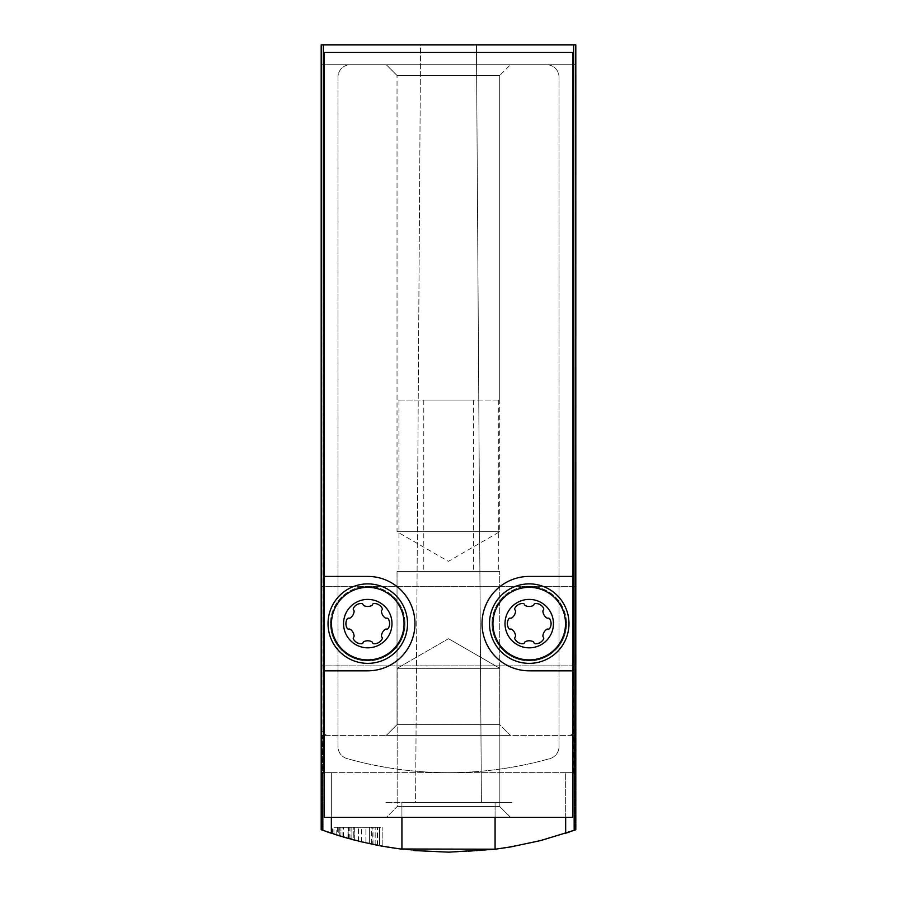<?xml version="1.0" encoding="UTF-8"?>
<svg xmlns="http://www.w3.org/2000/svg" width="897" height="897" viewBox="0 0 897 897"><rect width="100%" height="100%" fill="white"/><g stroke="black" fill="none" stroke-linecap="round" stroke-linejoin="round"><path stroke-width="0.67" stroke-dasharray="4.49 3.36" d="M365.909 842.877A372.603 372.603 0 0 0 377.088 845.243A372.603 372.603 0 0 1 358.452 841.106A372.603 372.603 0 0 0 369.631 843.707L377.671 845.355L369.631 843.707A372.603 372.603 0 0 0 377.088 845.243A372.603 372.603 0 0 1 358.452 841.106A372.603 372.603 0 0 0 365.909 842.877L365.909 827.314L377.671 827.314L358.452 827.314L377.671 827.314L358.452 827.314L365.909 827.314L365.909 842.877M569.819 831.844L574.742 830.117C490.581 859.326 406.419 859.326 322.258 830.117L327.102 831.822M511.806 846.746L495.077 849.224L530.755 842.956L565.659 833.257L530.755 842.956L495.402 849.19M400.118 848.999L366.245 842.956L331.341 833.257L354.494 840.097L372.12 844.234L389.926 847.519L413.865 850.535M323.368 772.665L448.5 772.665A372.603 372.603 0 0 0 550.007 758.57A12.423 12.423 0 0 0 559.033 746.618L559.033 77.142A12.423 12.423 0 0 0 546.621 64.719L350.379 64.719A12.423 12.423 0 0 0 337.967 77.142L337.967 746.618A12.423 12.423 0 0 0 346.993 758.57A372.603 372.603 0 0 0 550.007 758.57A12.423 12.423 0 0 0 559.033 746.618L559.033 77.142A12.423 12.423 0 0 0 546.621 64.719L350.379 64.719A12.423 12.423 0 0 0 337.967 77.142L337.967 746.618A12.423 12.423 0 0 0 346.993 758.57A372.603 372.603 0 0 0 550.007 758.57A12.423 12.423 0 0 0 559.033 746.618L559.033 77.142A12.423 12.423 0 0 0 546.621 64.719L350.379 64.719A12.423 12.423 0 0 0 337.967 77.142L337.967 746.618A12.423 12.423 0 0 0 346.993 758.57A372.603 372.603 0 0 0 448.5 772.665L574.17 772.665L565.659 772.665L565.659 833.257L575.807 829.725L575.807 735.405L321.193 735.405L322.404 735.405L322.258 830.117L322.404 735.405L321.193 735.405L321.193 829.725L331.341 833.257L331.341 772.665L322.83 772.665L323.368 44.85L575.807 44.85L321.193 44.85L575.807 44.85L575.807 64.719L321.193 64.719L321.193 727.949A7.456 7.456 0 0 0 328.65 735.405L574.596 735.405L574.742 830.117L574.596 735.405L575.807 735.405L575.807 64.719L321.193 64.719L321.193 44.85L323.368 44.85M371.627 844.133L349.236 838.684C325.308 832.349 378.332 846.432 379.566 845.714A372.603 372.603 0 0 1 343.551 837.069A372.603 372.603 0 0 0 371.627 844.133L371.627 827.314L343.551 827.314L379.566 827.314L372.12 827.314L372.12 844.234L354.337 840.052L379.566 845.714A372.603 372.603 0 0 1 372.12 844.234M347.969 838.336L351.938 839.424A372.603 372.603 0 0 1 333.931 834.098A372.603 372.603 0 0 0 347.969 838.336L347.969 827.314L333.931 827.314L351.938 827.314L348.204 827.314L348.204 838.403L337.653 835.286L337.653 827.314L348.204 827.314M337.653 827.314L339.313 827.314L339.313 835.791L351.938 839.424A372.603 372.603 0 0 1 348.204 838.403M338.797 835.634A372.603 372.603 0 0 0 348.641 838.516L338.797 835.634L338.797 827.314L353.239 827.314L338.797 827.314M339.201 835.757A372.603 372.603 0 0 0 342.934 836.879A372.603 372.603 0 0 1 332.619 833.672A372.603 372.603 0 0 0 339.201 835.757L339.201 827.314L339.201 835.757M353.239 839.771A372.603 372.603 0 0 1 342.934 836.879L353.239 839.771L353.239 827.314L353.239 839.771M495.077 817.369L495.077 849.224C533.053 842.642 501.513 851.186 448.545 852.15C395.51 851.197 363.913 842.631 401.923 849.224L401.923 802.467L511.839 802.467L385.161 802.467L511.839 802.467L401.923 802.467L401.923 817.369M385.183 846.746L401.923 849.224L401.923 802.467L401.923 849.224M375.17 844.862L369.631 843.707L377.671 845.355L375.17 844.862L375.17 827.314L375.17 844.862M353.295 839.783A372.603 372.603 0 0 0 361.525 841.857L382.178 846.196A372.603 372.603 0 0 1 361.558 841.868A372.603 372.603 0 0 0 372.984 844.413L353.295 839.783L353.295 827.314L382.178 827.314L353.295 827.314M354.113 839.996A372.603 372.603 0 0 0 361.558 841.868A372.603 372.603 0 0 1 340.938 836.284A372.603 372.603 0 0 0 354.113 839.996L354.113 827.314L354.113 839.996M572.701 670.821L572.701 52.306L324.299 52.306L572.701 52.306L572.701 817.369L572.701 670.821L529.23 670.821A47.193 47.193 0 0 1 482.037 623.617A47.193 47.193 0 0 1 529.23 576.423A47.193 47.193 0 0 0 482.037 623.617A47.193 47.193 0 0 0 529.23 670.821A47.193 47.193 0 0 1 482.037 623.617A47.193 47.193 0 0 1 529.23 576.423L572.701 576.423M324.299 817.369L324.299 670.821L367.77 670.821A47.193 47.193 0 0 0 414.963 623.617A47.193 47.193 0 0 0 367.77 576.423L324.299 576.423L324.299 52.306L572.701 52.306L572.701 817.369L324.299 817.369L324.299 52.306L324.299 817.369L572.701 817.369L324.299 817.369M324.299 576.423L367.77 576.423A47.193 47.193 0 0 1 414.963 623.617A47.193 47.193 0 0 1 367.77 670.821A47.193 47.193 0 0 0 414.963 623.617A47.193 47.193 0 0 0 367.77 576.423L324.299 576.423L324.299 670.821M559.033 746.618L559.033 77.142A12.423 12.423 0 0 0 546.621 64.719L350.379 64.719A12.423 12.423 0 0 0 337.967 77.142L337.967 746.618A12.423 12.423 0 0 0 346.993 758.57A372.603 372.603 0 0 0 550.007 758.57A12.423 12.423 0 0 0 559.033 746.618M573.632 772.665L573.632 44.85M415.591 802.467L481.409 802.467L415.591 802.467L481.409 802.467L415.591 802.467L420.558 44.85L476.442 44.85L420.558 44.85L476.442 44.85L481.409 802.467L476.442 44.85L420.558 44.85L415.591 802.467M575.807 735.405L568.35 735.405L575.807 735.405M510.471 735.405L386.271 735.405L510.471 735.405L386.271 735.405L510.471 735.405L499.719 724.641L397.035 724.641L499.719 724.641L397.035 724.641L499.719 724.641L510.471 735.405M568.35 735.405A7.456 7.456 0 0 0 575.807 727.949A7.456 7.456 0 0 1 568.35 735.405M321.193 735.405L328.65 735.405A7.456 7.456 0 0 1 321.193 727.949L321.193 735.405M572.701 772.665L324.299 772.665M575.807 626.106L575.807 665.854L575.807 626.106M386.271 64.719L510.471 64.719L386.271 64.719L510.471 64.719L386.271 64.719L510.471 64.719L386.271 64.719L397.035 75.483L499.719 75.483L397.035 75.483L499.719 75.483L397.035 75.483L386.271 64.719L397.035 75.483L499.719 75.483L397.035 75.483L397.035 400.062L499.719 400.062L397.035 400.062L499.719 400.062L397.035 400.062L397.035 75.483L397.035 531.719L499.719 531.719L397.035 531.719L448.377 561.354L499.719 531.719L499.719 75.483L510.471 64.719M321.193 626.106L321.193 665.854L321.193 626.106M499.719 571.456L397.035 571.456L499.719 571.456L499.719 724.641L499.719 571.456L397.035 571.456L499.719 571.456M461.047 571.456L423.788 571.456L461.047 571.456M436.2 571.456L473.459 571.456L436.2 571.456M436.2 400.062L473.459 400.062L436.2 400.062M461.047 400.062L423.788 400.062L461.047 400.062M495.077 849.224L495.077 802.467L495.077 849.224M565.659 817.369L565.659 772.665L574.17 772.665L574.17 830.319M322.83 830.319L322.83 772.665L331.341 772.665L331.341 817.369M386.405 817.369L510.595 817.369L386.405 817.369L510.595 817.369L386.405 817.369L397.158 806.616L499.842 806.616L397.158 806.616L397.158 668.332L499.842 668.332L397.158 668.332L499.842 668.332L397.158 668.332L397.158 806.616L499.842 806.616L397.158 806.616L386.405 817.369M330.511 623.617A37.259 37.259 0 0 0 386.405 655.886A37.259 37.259 0 0 0 386.405 591.358A37.259 37.259 0 0 0 330.511 623.617M491.971 623.617A37.259 37.259 0 0 0 547.865 655.886A37.259 37.259 0 0 0 547.865 591.358A37.259 37.259 0 0 0 491.971 623.617M448.5 638.686L499.842 668.332L448.5 638.686L397.158 668.332L448.5 638.686M343.562 623.617A24.208 24.208 0 0 0 379.88 644.584A24.208 24.208 0 0 0 379.88 602.649A24.208 24.208 0 0 0 343.562 623.617M386.517 629.077A1.738 1.738 0 0 0 388.379 628.248A9.194 9.194 0 0 0 388.379 618.997A1.738 1.738 0 0 0 386.517 618.168A1.738 1.738 0 0 1 385.138 617.865A1.738 1.738 0 0 0 386.517 618.168A1.738 1.738 0 0 1 388.379 618.997A1.738 1.738 0 0 0 386.517 618.168A1.738 1.738 0 0 1 385.138 617.865A9.194 9.194 0 0 1 381.438 611.462A9.194 9.194 0 0 0 385.138 617.865A9.194 9.194 0 0 1 381.438 611.462A1.738 1.738 0 0 1 381.864 610.106A1.738 1.738 0 0 0 382.077 608.088A9.194 9.194 0 0 0 374.071 603.457A1.738 1.738 0 0 0 372.423 604.656A1.738 1.738 0 0 1 371.47 605.699A1.738 1.738 0 0 0 372.423 604.656A1.738 1.738 0 0 1 374.071 603.457A1.738 1.738 0 0 0 372.423 604.656A1.738 1.738 0 0 1 371.47 605.699A9.194 9.194 0 0 1 364.07 605.699A9.194 9.194 0 0 0 371.47 605.699A9.194 9.194 0 0 1 364.07 605.699A1.738 1.738 0 0 1 363.117 604.656A1.738 1.738 0 0 0 361.469 603.457A9.194 9.194 0 0 0 353.463 608.088A1.738 1.738 0 0 0 353.676 610.106A1.738 1.738 0 0 1 354.102 611.462A1.738 1.738 0 0 0 353.676 610.106A1.738 1.738 0 0 1 353.463 608.088A1.738 1.738 0 0 0 353.676 610.106A1.738 1.738 0 0 1 354.102 611.462A9.194 9.194 0 0 1 350.402 617.865A9.194 9.194 0 0 0 354.102 611.462A9.194 9.194 0 0 1 350.402 617.865A1.738 1.738 0 0 1 349.023 618.168A1.738 1.738 0 0 0 347.161 618.997A9.194 9.194 0 0 0 347.161 628.248A1.738 1.738 0 0 0 349.023 629.077A1.738 1.738 0 0 1 350.402 629.38A1.738 1.738 0 0 0 349.023 629.077A1.738 1.738 0 0 1 347.161 628.248A1.738 1.738 0 0 0 349.023 629.077A1.738 1.738 0 0 1 350.402 629.38A9.194 9.194 0 0 1 354.102 635.782A9.194 9.194 0 0 0 350.402 629.38A9.194 9.194 0 0 1 354.102 635.782A1.738 1.738 0 0 1 353.676 637.139A1.738 1.738 0 0 0 353.463 639.157A9.194 9.194 0 0 0 361.469 643.788A1.738 1.738 0 0 0 363.117 642.588A1.738 1.738 0 0 1 364.07 641.546A1.738 1.738 0 0 0 363.117 642.588A1.738 1.738 0 0 1 361.469 643.788A1.738 1.738 0 0 0 363.117 642.588A1.738 1.738 0 0 1 364.07 641.546A9.194 9.194 0 0 1 371.47 641.546A9.194 9.194 0 0 0 364.07 641.546A9.194 9.194 0 0 1 371.47 641.546A1.738 1.738 0 0 1 372.423 642.588A1.738 1.738 0 0 0 374.071 643.788A9.194 9.194 0 0 0 382.077 639.157A1.738 1.738 0 0 0 381.864 637.139A1.738 1.738 0 0 1 381.438 635.782A1.738 1.738 0 0 0 381.864 637.139A1.738 1.738 0 0 1 382.077 639.157A1.738 1.738 0 0 0 381.864 637.139A1.738 1.738 0 0 1 381.438 635.782A9.194 9.194 0 0 1 385.138 629.38A9.194 9.194 0 0 0 381.438 635.782A9.194 9.194 0 0 1 385.138 629.38A1.738 1.738 0 0 1 386.517 629.077A1.738 1.738 0 0 0 388.379 628.248A9.194 9.194 0 0 0 388.379 618.997A9.194 9.194 0 0 1 388.379 628.248A1.738 1.738 0 0 1 386.517 629.077A1.738 1.738 0 0 0 385.138 629.38A1.738 1.738 0 0 1 386.517 629.077M328.022 623.617A39.748 39.748 0 0 0 387.639 658.039A39.748 39.748 0 0 0 387.639 589.206A39.748 39.748 0 0 0 328.022 623.617A39.748 39.748 0 0 0 387.639 658.039A39.748 39.748 0 0 0 387.639 589.206A39.748 39.748 0 0 0 328.022 623.617A39.748 39.748 0 0 0 387.639 658.039A39.748 39.748 0 0 0 387.639 589.206A39.748 39.748 0 0 0 328.022 623.617M505.022 623.617A24.208 24.208 0 0 0 541.34 644.584A24.208 24.208 0 0 0 541.34 602.649A24.208 24.208 0 0 0 505.022 623.617M547.977 629.077A1.738 1.738 0 0 0 549.839 628.248A9.194 9.194 0 0 0 549.839 618.997A1.738 1.738 0 0 0 547.977 618.168A1.738 1.738 0 0 1 546.598 617.865A1.738 1.738 0 0 0 547.977 618.168A1.738 1.738 0 0 1 549.839 618.997A1.738 1.738 0 0 0 547.977 618.168A1.738 1.738 0 0 1 546.598 617.865A9.194 9.194 0 0 1 542.898 611.462A9.194 9.194 0 0 0 546.598 617.865A9.194 9.194 0 0 1 542.898 611.462A1.738 1.738 0 0 1 543.324 610.106A1.738 1.738 0 0 0 543.537 608.088A9.194 9.194 0 0 0 535.531 603.457A1.738 1.738 0 0 0 533.883 604.656A1.738 1.738 0 0 1 532.93 605.699A1.738 1.738 0 0 0 533.883 604.656A1.738 1.738 0 0 1 535.531 603.457A1.738 1.738 0 0 0 533.883 604.656A1.738 1.738 0 0 1 532.93 605.699A9.194 9.194 0 0 1 525.53 605.699A9.194 9.194 0 0 0 532.93 605.699A9.194 9.194 0 0 1 525.53 605.699A1.738 1.738 0 0 1 524.577 604.656A1.738 1.738 0 0 0 522.929 603.457A9.194 9.194 0 0 0 514.923 608.088A1.738 1.738 0 0 0 515.136 610.106A1.738 1.738 0 0 1 515.562 611.462A1.738 1.738 0 0 0 515.136 610.106A1.738 1.738 0 0 1 514.923 608.088A1.738 1.738 0 0 0 515.136 610.106A1.738 1.738 0 0 1 515.562 611.462A9.194 9.194 0 0 1 511.862 617.865A9.194 9.194 0 0 0 515.562 611.462A9.194 9.194 0 0 1 511.862 617.865A1.738 1.738 0 0 1 510.483 618.168A1.738 1.738 0 0 0 508.621 618.997A9.194 9.194 0 0 0 508.621 628.248A1.738 1.738 0 0 0 510.483 629.077A1.738 1.738 0 0 1 511.862 629.38A1.738 1.738 0 0 0 510.483 629.077A1.738 1.738 0 0 1 508.621 628.248A1.738 1.738 0 0 0 510.483 629.077A1.738 1.738 0 0 1 511.862 629.38A9.194 9.194 0 0 1 515.562 635.782A9.194 9.194 0 0 0 511.862 629.38A9.194 9.194 0 0 1 515.562 635.782A1.738 1.738 0 0 1 515.136 637.139A1.738 1.738 0 0 0 514.923 639.157A9.194 9.194 0 0 0 522.929 643.788A1.738 1.738 0 0 0 524.577 642.588A1.738 1.738 0 0 1 525.53 641.546A1.738 1.738 0 0 0 524.577 642.588A1.738 1.738 0 0 1 522.929 643.788A1.738 1.738 0 0 0 524.577 642.588A1.738 1.738 0 0 1 525.53 641.546A9.194 9.194 0 0 1 532.93 641.546A9.194 9.194 0 0 0 525.53 641.546A9.194 9.194 0 0 1 532.93 641.546A1.738 1.738 0 0 1 533.883 642.588A1.738 1.738 0 0 0 535.531 643.788A9.194 9.194 0 0 0 543.537 639.157A1.738 1.738 0 0 0 543.324 637.139A1.738 1.738 0 0 1 542.898 635.782A1.738 1.738 0 0 0 543.324 637.139A1.738 1.738 0 0 1 543.537 639.157A1.738 1.738 0 0 0 543.324 637.139A1.738 1.738 0 0 1 542.898 635.782A9.194 9.194 0 0 1 546.598 629.38A9.194 9.194 0 0 0 542.898 635.782A9.194 9.194 0 0 1 546.598 629.38A1.738 1.738 0 0 1 547.977 629.077A1.738 1.738 0 0 0 549.839 628.248A9.194 9.194 0 0 0 549.839 618.997A9.194 9.194 0 0 1 549.839 628.248A1.738 1.738 0 0 1 547.977 629.077A1.738 1.738 0 0 0 546.598 629.38A1.738 1.738 0 0 1 547.977 629.077M489.482 623.617A39.748 39.748 0 0 0 549.099 658.039A39.748 39.748 0 0 0 549.099 589.206A39.748 39.748 0 0 0 489.482 623.617A39.748 39.748 0 0 0 549.099 658.039A39.748 39.748 0 0 0 549.099 589.206A39.748 39.748 0 0 0 489.482 623.617A39.748 39.748 0 0 0 549.099 658.039A39.748 39.748 0 0 0 549.099 589.206A39.748 39.748 0 0 0 489.482 623.617M381.864 610.106A1.738 1.738 0 0 0 381.438 611.462A1.738 1.738 0 0 1 381.864 610.106A1.738 1.738 0 0 0 382.077 608.088A9.194 9.194 0 0 0 374.071 603.457A9.194 9.194 0 0 1 382.077 608.088A1.738 1.738 0 0 1 381.864 610.106M363.117 604.656A1.738 1.738 0 0 0 364.07 605.699A1.738 1.738 0 0 1 363.117 604.656A1.738 1.738 0 0 0 361.469 603.457A9.194 9.194 0 0 0 353.463 608.088A9.194 9.194 0 0 1 361.469 603.457A1.738 1.738 0 0 1 363.117 604.656M349.023 618.168A1.738 1.738 0 0 0 350.402 617.865A1.738 1.738 0 0 1 349.023 618.168A1.738 1.738 0 0 0 347.161 618.997A9.194 9.194 0 0 0 347.161 628.248A9.194 9.194 0 0 1 347.161 618.997A1.738 1.738 0 0 1 349.023 618.168M353.676 637.139A1.738 1.738 0 0 0 354.102 635.782A1.738 1.738 0 0 1 353.676 637.139A1.738 1.738 0 0 0 353.463 639.157A9.194 9.194 0 0 0 361.469 643.788A9.194 9.194 0 0 1 353.463 639.157A1.738 1.738 0 0 1 353.676 637.139M372.423 642.588A1.738 1.738 0 0 0 371.47 641.546A1.738 1.738 0 0 1 372.423 642.588A1.738 1.738 0 0 0 374.071 643.788A9.194 9.194 0 0 0 382.077 639.157A9.194 9.194 0 0 1 374.071 643.788A1.738 1.738 0 0 1 372.423 642.588M543.324 610.106A1.738 1.738 0 0 0 542.898 611.462A1.738 1.738 0 0 1 543.324 610.106A1.738 1.738 0 0 0 543.537 608.088A9.194 9.194 0 0 0 535.531 603.457A9.194 9.194 0 0 1 543.537 608.088A1.738 1.738 0 0 1 543.324 610.106M524.577 604.656A1.738 1.738 0 0 0 525.53 605.699A1.738 1.738 0 0 1 524.577 604.656A1.738 1.738 0 0 0 522.929 603.457A9.194 9.194 0 0 0 514.923 608.088A9.194 9.194 0 0 1 522.929 603.457A1.738 1.738 0 0 1 524.577 604.656M510.483 618.168A1.738 1.738 0 0 0 511.862 617.865A1.738 1.738 0 0 1 510.483 618.168A1.738 1.738 0 0 0 508.621 618.997A9.194 9.194 0 0 0 508.621 628.248A9.194 9.194 0 0 1 508.621 618.997A1.738 1.738 0 0 1 510.483 618.168M515.136 637.139A1.738 1.738 0 0 0 515.562 635.782A1.738 1.738 0 0 1 515.136 637.139A1.738 1.738 0 0 0 514.923 639.157A9.194 9.194 0 0 0 522.929 643.788A9.194 9.194 0 0 1 514.923 639.157A1.738 1.738 0 0 1 515.136 637.139M533.883 642.588A1.738 1.738 0 0 0 532.93 641.546A1.738 1.738 0 0 1 533.883 642.588A1.738 1.738 0 0 0 535.531 643.788A9.194 9.194 0 0 0 543.537 639.157A9.194 9.194 0 0 1 535.531 643.788A1.738 1.738 0 0 1 533.883 642.588M405.029 623.617A37.259 37.259 0 0 1 349.135 655.886A37.259 37.259 0 0 1 349.135 591.358A37.259 37.259 0 0 1 405.029 623.617M566.489 623.617A37.259 37.259 0 0 1 510.595 655.886A37.259 37.259 0 0 1 510.595 591.358A37.259 37.259 0 0 1 566.489 623.617M568.978 623.617A39.748 39.748 0 0 1 509.361 658.039A39.748 39.748 0 0 1 509.361 589.206A39.748 39.748 0 0 1 568.978 623.617A39.748 39.748 0 0 1 509.361 658.039A39.748 39.748 0 0 1 509.361 589.206A39.748 39.748 0 0 1 568.978 623.617M407.518 623.617A39.748 39.748 0 0 1 347.901 658.039A39.748 39.748 0 0 1 347.901 589.206A39.748 39.748 0 0 1 407.518 623.617A39.748 39.748 0 0 1 347.901 658.039A39.748 39.748 0 0 1 347.901 589.206A39.748 39.748 0 0 1 407.518 623.617M369.631 843.707L369.631 827.314L369.631 843.707M377.671 845.355L377.671 827.314L377.671 845.355M377.088 845.243L377.088 827.314L377.088 845.243M358.452 841.106L358.452 827.314L358.452 841.106M342.912 836.879L342.934 827.314M332.619 833.672L332.619 827.314L332.619 833.672M348.641 838.516L348.641 827.314M361.525 841.857L361.558 827.314M382.178 846.196L382.178 827.314L382.178 846.196M340.938 836.284L340.938 827.314L340.938 836.284M372.984 844.413L372.984 827.314M354.337 840.052L354.337 827.314L379.566 827.314L379.566 845.714L379.566 827.314L343.551 827.314L371.627 827.314M354.337 827.314L372.12 827.314M379.566 845.714L379.566 827.314M343.551 837.069L343.551 827.314M339.313 827.314L351.938 827.314L351.938 839.424L351.938 827.314L333.931 827.314L347.969 827.314M351.938 839.424L351.938 827.314M333.931 834.098L333.931 827.314M331.486 623.617A36.284 36.284 0 0 0 385.912 655.045A36.284 36.284 0 0 0 385.912 592.199A36.284 36.284 0 0 0 331.486 623.617M492.946 623.617A36.284 36.284 0 0 0 547.372 655.045A36.284 36.284 0 0 0 547.372 592.199A36.284 36.284 0 0 0 492.946 623.617M349.236 838.684L349.236 827.314M336.767 835.006L336.767 827.314M575.807 586.358L321.193 586.358L575.807 586.358M575.807 665.854L321.193 665.854L575.807 665.854M499.719 400.062L499.719 75.483L499.719 400.062M397.035 571.456L397.035 724.641L386.271 735.405L397.035 724.641L397.035 571.456M398.941 400.062L398.941 571.456M473.459 400.062L473.459 571.456M423.788 400.062L423.788 571.456M498.306 400.062L498.306 571.456M499.842 806.616L510.595 817.369L499.842 806.616L499.842 668.332L499.842 806.616M351.007 839.166L351.007 827.314"/><path stroke-width="1.35" d="M573.632 44.85L575.807 44.85L575.807 829.725L574.17 830.319L573.632 44.85L321.193 44.85L321.193 829.725L341.219 836.374L361.199 841.778L381.46 846.073L401.923 849.224L401.923 817.369M448.993 852.15L495.077 849.224L510.438 846.97L540.824 840.534L574.17 830.319M495.402 849.19L400.118 848.999M354.337 840.052L351.007 839.166M349.236 838.684L343.551 837.069M339.313 835.791L337.653 835.275M336.767 835.006L333.942 834.098M327.102 831.822L331.341 833.257L331.341 817.369M413.865 850.535L448.545 852.15M565.659 817.369L565.659 833.257L569.819 831.844M495.077 849.224L495.077 817.369M324.299 772.665L322.83 772.665L322.83 830.319M323.368 772.665L323.368 44.85M573.632 772.665L572.701 772.665M324.299 670.821L324.299 817.369L572.701 817.369L572.701 52.306L324.299 52.306L324.299 670.821L367.77 670.821A47.193 47.193 0 0 0 414.963 623.617A47.193 47.193 0 0 0 367.77 576.423L324.299 576.423M572.701 576.423L529.23 576.423A47.193 47.193 0 0 0 482.037 623.617A47.193 47.193 0 0 0 529.23 670.821L572.701 670.821M553.438 623.617A24.208 24.208 0 0 1 517.12 644.584A24.208 24.208 0 0 1 517.12 602.649A24.208 24.208 0 0 1 553.438 623.617M549.839 618.997A9.194 9.194 0 0 1 549.839 628.248A1.738 1.738 0 0 1 547.977 629.077A1.738 1.738 0 0 0 546.598 629.38A9.194 9.194 0 0 0 542.898 635.782A1.738 1.738 0 0 0 543.324 637.139A1.738 1.738 0 0 1 543.537 639.157A9.194 9.194 0 0 1 535.531 643.788A1.738 1.738 0 0 1 533.883 642.588A1.738 1.738 0 0 0 532.93 641.546A9.194 9.194 0 0 0 525.53 641.546A1.738 1.738 0 0 0 524.577 642.588A1.738 1.738 0 0 1 522.929 643.788A9.194 9.194 0 0 1 514.923 639.157A1.738 1.738 0 0 1 515.136 637.139A1.738 1.738 0 0 0 515.562 635.782A9.194 9.194 0 0 0 511.862 629.38A1.738 1.738 0 0 0 510.483 629.077A1.738 1.738 0 0 1 508.621 628.248A9.194 9.194 0 0 1 508.621 618.997A1.738 1.738 0 0 1 510.483 618.168A1.738 1.738 0 0 0 511.862 617.865A9.194 9.194 0 0 0 515.562 611.462A1.738 1.738 0 0 0 515.136 610.106A1.738 1.738 0 0 1 514.923 608.088A9.194 9.194 0 0 1 522.929 603.457A1.738 1.738 0 0 1 524.577 604.656A1.738 1.738 0 0 0 525.53 605.699A9.194 9.194 0 0 0 532.93 605.699A1.738 1.738 0 0 0 533.883 604.656A1.738 1.738 0 0 1 535.531 603.457A9.194 9.194 0 0 1 543.537 608.088A1.738 1.738 0 0 1 543.324 610.106A1.738 1.738 0 0 0 542.898 611.462A9.194 9.194 0 0 0 546.598 617.865A1.738 1.738 0 0 0 547.977 618.168A1.738 1.738 0 0 1 549.839 618.997M568.978 623.617A39.748 39.748 0 0 1 509.361 658.039A39.748 39.748 0 0 1 509.361 589.206A39.748 39.748 0 0 1 568.978 623.617M391.978 623.617A24.208 24.208 0 0 1 355.661 644.584A24.208 24.208 0 0 1 355.661 602.649A24.208 24.208 0 0 1 391.978 623.617M388.379 618.997A9.194 9.194 0 0 1 388.379 628.248A1.738 1.738 0 0 1 386.517 629.077A1.738 1.738 0 0 0 385.138 629.38A9.194 9.194 0 0 0 381.438 635.782A1.738 1.738 0 0 0 381.864 637.139A1.738 1.738 0 0 1 382.077 639.157A9.194 9.194 0 0 1 374.071 643.788A1.738 1.738 0 0 1 372.423 642.588A1.738 1.738 0 0 0 371.47 641.546A9.194 9.194 0 0 0 364.07 641.546A1.738 1.738 0 0 0 363.117 642.588A1.738 1.738 0 0 1 361.469 643.788A9.194 9.194 0 0 1 353.463 639.157A1.738 1.738 0 0 1 353.676 637.139A1.738 1.738 0 0 0 354.102 635.782A9.194 9.194 0 0 0 350.402 629.38A1.738 1.738 0 0 0 349.023 629.077A1.738 1.738 0 0 1 347.161 628.248A9.194 9.194 0 0 1 347.161 618.997A1.738 1.738 0 0 1 349.023 618.168A1.738 1.738 0 0 0 350.402 617.865A9.194 9.194 0 0 0 354.102 611.462A1.738 1.738 0 0 0 353.676 610.106A1.738 1.738 0 0 1 353.463 608.088A9.194 9.194 0 0 1 361.469 603.457A1.738 1.738 0 0 1 363.117 604.656A1.738 1.738 0 0 0 364.07 605.699A9.194 9.194 0 0 0 371.47 605.699A1.738 1.738 0 0 0 372.423 604.656A1.738 1.738 0 0 1 374.071 603.457A9.194 9.194 0 0 1 382.077 608.088A1.738 1.738 0 0 1 381.864 610.106A1.738 1.738 0 0 0 381.438 611.462A9.194 9.194 0 0 0 385.138 617.865A1.738 1.738 0 0 0 386.517 618.168A1.738 1.738 0 0 1 388.379 618.997M407.518 623.617A39.748 39.748 0 0 1 347.901 658.039A39.748 39.748 0 0 1 347.901 589.206A39.748 39.748 0 0 1 407.518 623.617M565.514 623.617A36.284 36.284 0 0 1 511.088 655.045A36.284 36.284 0 0 1 511.088 592.199A36.284 36.284 0 0 1 565.514 623.617M404.054 623.617A36.284 36.284 0 0 1 349.628 655.045A36.284 36.284 0 0 1 349.628 592.199A36.284 36.284 0 0 1 404.054 623.617"/></g></svg>

